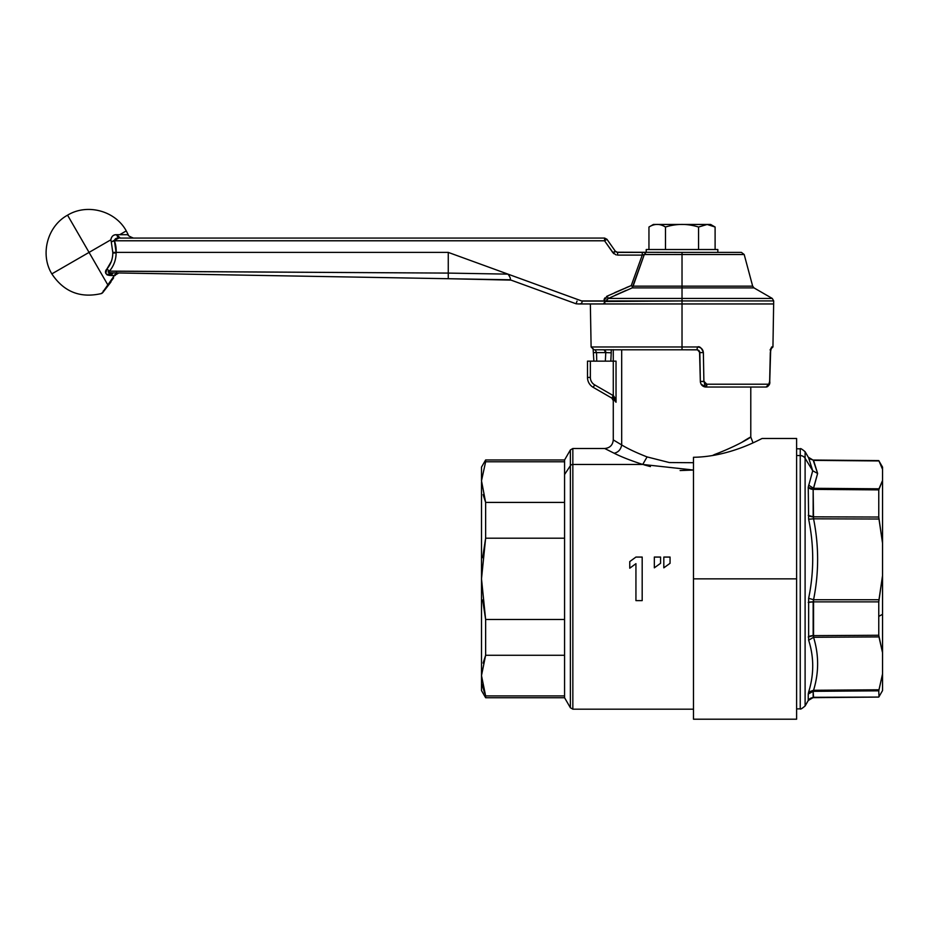 <?xml version="1.0" encoding="UTF-8"?>
<svg xmlns="http://www.w3.org/2000/svg" width="929" height="929" viewBox="0 0 929 929"><rect width="100%" height="100%" fill="white"/><g stroke="black" fill="none" stroke-linecap="round" stroke-linejoin="round"><path stroke-width="1.39" d="M648.953 227.024L648.953 249.529L648.953 227.024C654.457 223.564 659.962 223.564 665.478 227.024L665.478 249.529L665.478 227.024C676.498 223.564 687.53 223.564 698.55 227.024L707.143 224.458L715.109 227.024L707.166 224.47L698.55 227.024C687.53 223.564 676.498 223.564 665.478 227.024C659.962 223.564 654.457 223.564 648.953 227.024L653.401 224.458L707.143 224.458L656.908 224.458M707.143 224.458L710.662 224.458L715.098 227.024L715.109 249.529L715.109 227.024M698.55 227.024L698.55 249.529L698.55 227.024M717.838 249.529L646.224 249.529L717.838 249.529L717.838 252.398L717.838 249.529M646.224 252.398L646.224 249.529L646.224 252.398M606.474 296.514L607.194 296.13L608.321 298.441L772.266 298.441L754 287.897L682.025 287.897L682.025 286.155L752.664 286.155L633.114 286.155L644.296 254.511L642.241 255.103L642.311 252.398L617.634 252.398L642.311 252.398L642.241 255.103L644.296 254.511L633.114 286.155L752.664 286.155L682.025 286.155L682.025 254.511L644.296 254.511L645.98 252.398L642.311 252.398L645.98 252.398L644.296 254.511L682.025 254.511L682.025 287.897L754 287.897L752.664 286.155L744.187 254.511L682.025 254.511L744.187 254.511L741.423 252.398L682.025 252.398L682.025 254.511L682.025 252.398L616.647 252.212M617.553 255.103L642.241 255.103L617.553 255.103L617.634 252.398L617.564 253.768M616.194 254.941L612.861 252.665L615.288 251.167L606.962 239.287L615.288 251.167L617.634 252.398M614.708 292.647L631.267 285.563L632.475 286.701L632.184 287.897L633.114 286.155L632.475 286.701L631.267 285.563L642.241 255.103L631.267 285.563L607.218 296.107L603.862 300.938L581.647 300.938L448.266 252.398L116.113 252.398L114.406 240.785L604.547 240.785L613.779 253.687M604.326 298.871L604.976 297.837M633.114 286.155L632.184 287.897L682.025 287.897L632.184 287.897L644.296 254.511M615.683 251.631L612.861 252.665L604.547 240.785L604.616 238.068L120.305 238.068L604.616 238.068L604.547 240.785L606.951 239.264M631.267 285.563L626.111 287.665M615.288 295.19L626.088 290.429M606.904 299.254L607.787 298.662M604.477 298.569L604.059 299.533M605.325 301.495L682.025 300.926L682.025 303.957L578.593 303.957C581.206 304.015 582.344 303.063 582.018 301.089L605.348 301.089L603.513 303.957L578.593 303.957L603.513 303.957L605.336 300.938L582.018 301.089C582.344 303.063 581.206 304.015 578.593 303.957L576.061 303.783L578.593 303.957L576.061 303.783L510.137 279.792L116.485 272.929L116.473 271.233L448.266 273.091L109.448 271.117C113.826 265.857 116.044 259.818 116.113 252.99L116.102 252.398L448.266 252.398L448.266 273.091L448.266 252.398L507.989 274.136L448.266 273.091L448.266 278.712L448.266 273.091L507.989 274.136L582.018 301.089L603.862 300.938L607.218 296.107L608.321 298.441L632.184 287.897M606.962 239.287L604.616 238.068L606.962 239.287L604.547 240.785L114.406 240.785A28.021 27.975 153.5 0 1 116.113 252.398L112.792 252.398L116.102 252.398A27.963 27.951 56.3 0 1 116.113 252.99L112.792 253.002A24.677 24.665 -123.7 0 0 112.792 252.386L112.792 253.002L116.113 252.99A27.963 27.951 56.3 0 1 109.448 271.117A27.963 27.951 56.3 0 0 116.113 252.99M509.452 274.984L507.989 274.136C510.114 276.993 510.822 278.874 510.137 279.792L576.061 303.783L511.055 280.117L576.061 303.783L511.055 280.117L448.266 278.712L509.197 279.78A5.725 5.725 0 0 1 511.055 280.117L576.061 303.783L577.037 301.089M608.019 298.557L606.974 299.196M626.181 290.382L615.335 295.178M118.796 238.114L111.283 241.888L112.781 252.386L111.283 241.888L114.406 240.785C114.79 238.544 116.752 237.65 120.305 238.068C137.666 238.068 137.666 238.068 120.305 238.068L327.043 238.068L120.305 238.068A5.725 4.03 90 0 1 116.624 234.7L120.305 238.068C137.597 238.068 137.597 238.068 120.305 238.068M109.03 271.233L108.205 271.535M108.228 272.255L109.146 272.487M109.517 275.437L107.474 274.972M105.465 272.429L105.813 273.416L106.916 269.004C104.989 270.954 105.058 272.836 107.125 274.612L106.626 274.287M106.928 268.98L111.294 261.479M111.283 241.888L110.865 239.798C111.573 236.233 113.489 234.538 116.624 234.7C113.338 234.7 111.422 236.407 110.865 239.798L111.283 241.888L110.865 239.798L89.056 252.398L110.865 239.798M110.365 273.312L107.125 274.612C105.047 273.323 104.977 271.454 106.916 269.004L109.448 271.117L116.439 271.233L116.439 272.917L113.872 272.882C112.386 272.94 105.546 272.615 109.448 271.117L106.916 269.004A24.677 24.665 -123.7 0 0 112.792 253.002C112.757 258.982 110.795 264.312 106.916 269.004L105.488 271.651M605.336 300.938L773.694 300.926L682.025 300.926L773.694 300.926L772.266 298.441L682.025 298.441L682.025 287.897L682.025 346.97L682.025 303.957L773.694 303.957L603.513 303.957L604.918 302.9M606.149 300.926L608.321 298.441L682.025 298.441L682.025 300.926M109.448 271.117C107.102 272.22 108.577 272.812 113.872 272.882L107.125 274.612A28.648 28.648 0 0 1 106.928 274.775L114.325 275.588L103.479 291.102M107.996 285.203L89.056 252.386L107.973 285.168M124.161 273.056L131.976 273.196M102.085 293.216L101.331 293.576L101.83 293.007M101.331 293.576L101.331 293.576C80.3 298.406 63.799 291.834 51.838 273.881L89.056 252.398L67.562 215.18L89.056 252.398L51.838 273.881C39.842 254.291 47.379 226.153 67.562 215.18C87.152 203.184 115.289 210.72 126.263 230.903L119.702 234.7L116.624 234.7L128.214 234.7C127.505 235.281 129.247 236.407 133.428 238.068M104.292 290.127L110.957 281.975M110.865 239.728L110.888 239.136M112.479 236.152L113.233 235.594M115.37 234.805L116.497 234.7M113.164 278.549L109.947 282.428L114.325 275.588L110.748 275.518L112.595 273.01M113.106 272.963L106.928 274.775L113.106 272.963L110.748 275.518L106.928 274.775L113.303 272.94L106.928 274.775M114.325 275.588L118.807 272.963L114.325 275.588L116.427 272.917L510.149 279.792M771.627 346.97L770.873 348.874A2.868 2.822 -90 0 0 771.627 346.97L772.94 346.97L771.627 346.97L770.304 352.602L769.653 381.401L768.817 384.211L706.853 384.211C705.761 384.676 704.774 383.747 703.892 381.401L703.369 352.602C701.65 347.945 699.676 346.064 697.458 346.97L591.111 346.97L682.025 346.97L682.025 349.792L593.979 349.792L591.111 346.97L590.356 303.957M127.238 273.114L121.722 273.01M116.473 271.233L116.485 272.929L116.439 271.233M114.801 272.894L113.303 272.94A5.725 3.495 91 0 1 113.872 272.882L116.485 272.929M509.197 279.78L448.266 278.712L509.197 279.78M126.925 234.7L128.214 234.7L126.263 230.903L119.702 234.7C130.977 234.7 130.977 234.7 119.702 234.7L120.189 234.7M596.534 352.602L596.732 361.137L596.534 352.602L593.677 352.614L605.766 352.602L605.348 361.137L605.766 352.602L596.534 352.602L595.257 349.792L596.534 352.602M581.647 300.938L510.996 275.228L581.647 300.938M116.439 272.905L114.72 274.856M682.025 346.97L697.458 346.97L696.971 349.792L682.025 349.792L682.025 346.97M595.257 349.792L696.971 349.792L697.458 346.97C700.989 347.283 702.963 349.153 703.369 352.602L699.839 352.602L697.598 349.861L682.025 349.792L696.971 349.792L698.922 350.547M699.618 351.557L699.839 352.602L703.369 352.602L703.892 381.401L700.338 381.401L699.549 351.406M699.839 352.602L700.338 381.401L703.892 381.401L706.853 384.211L706.063 387.033L705.227 386.963L706.063 387.033C702.672 386.743 700.768 384.873 700.338 381.401L700.42 382.272M706.853 384.211L768.817 384.211A2.868 2.752 90 0 1 766.053 387.033L706.063 387.033A2.868 0.79 -90 0 0 706.853 384.211M701.163 384.258L706.063 387.033L766.065 387.033L768.817 384.211L769.735 381.413L770.698 348.99M759.713 387.033L766.053 387.033C769.015 385.907 770.234 384.037 769.735 381.413L769.653 381.401M770.396 350.953L770.78 348.607M604.129 349.792L604.953 350.163M605.638 351.197L605.766 352.602L611.236 352.799L610.817 361.137L611.236 352.799L605.766 352.602L604.082 349.792M698.689 350.361L697.249 349.803M704.449 383.027A5.725 1.695 90 0 1 704.449 383.015A5.725 1.695 -90 0 0 706.063 387.033A5.725 5.725 0 0 1 701.035 384.037M700.489 382.609A5.725 5.725 0 0 1 700.338 381.401A5.725 5.725 0 0 0 700.489 382.609M611.212 349.676L611.236 352.799M704.379 381.598L700.338 381.401M611.27 351.081L611.224 349.792M621.687 349.792L621.687 444.945L613.279 439.905L621.687 444.945L621.687 349.792M615.73 400.434L616.032 402.245C612.362 400.039 612.362 400.039 616.032 402.245L616.032 361.137L587.5 361.137L587.5 377.429L587.5 361.137L590.356 361.137L590.356 377.429L587.5 377.429A11.462 11.462 0 0 0 593.225 387.358L611.839 398.111L613.279 395.626L613.279 361.137L616.032 361.137L616.032 402.245L613.279 395.626L615.091 398.332L614.023 396.486L616.032 402.245C612.374 400.039 612.374 400.039 616.032 402.245L613.326 398.971C611.352 397.821 611.352 397.821 613.326 398.971L614.023 396.486L613.326 398.971L593.225 387.358A11.462 11.462 0 0 1 587.5 377.429L590.356 377.429L590.356 361.137L613.279 361.137L613.279 395.626L594.653 384.873A8.593 8.593 0 0 1 590.356 377.429A8.593 8.593 0 0 0 594.653 384.873L593.225 387.358L594.653 384.873L613.279 395.626L614.023 396.486L613.279 395.626L612.223 398.332M742.364 441.983C761.374 429.825 746.231 442.564 714.819 454.409L712.311 455.605L714.784 454.409L715.005 455.14L714.819 454.409C746.219 442.564 761.374 429.825 742.364 441.983M680.121 470.55L693.487 470.039L642.717 464.454L647.083 456.917L669.321 462.549L693.487 462.712L669.321 462.549L647.083 456.917C636.365 452.725 627.899 448.742 621.687 444.945C627.899 448.742 636.365 452.725 647.083 456.917L642.717 464.454C630.663 460.529 621.141 456.789 614.15 453.236L604.686 448.498L614.15 453.236C618.319 452.295 620.839 449.531 621.687 444.945M644.029 464.848L650.405 466.579M614.592 400.004L615.358 401.003M614.15 453.236C621.141 456.789 630.663 460.529 642.717 464.454L572.845 464.454L572.845 448.498L572.845 464.454L642.717 464.454L693.487 470.039M616.02 402.199L615.799 400.771M612.385 397.171L611.839 398.111L613.279 400.585L613.279 439.905C612.768 445.13 609.9 447.999 604.686 448.498L572.845 448.498L570.371 449.938L570.371 465.719L570.371 449.938L564.577 459.96L564.577 461.771L564.577 459.96L485.635 459.96L485.635 461.771L485.635 459.96L481.501 467.124L481.501 480.804L485.635 461.771L564.577 461.771L564.577 474.51L564.577 461.771L485.635 461.771L481.501 480.804L485.635 502.415L564.577 502.415L564.577 474.51L570.371 465.719A2.868 2.508 0 0 1 572.845 464.454A2.868 2.508 180 0 0 570.371 465.719L564.577 474.51L564.577 538.205L564.577 502.415L485.635 502.415L481.501 480.804M483.103 663.074L485.635 655.282L564.577 655.282L564.577 619.48L564.577 695.914L564.577 655.282L485.635 655.282L481.501 675.592L485.635 695.914L564.577 695.914L485.635 695.914L481.501 675.592L481.501 690.561L485.635 697.725L485.635 695.914L485.635 697.725L564.577 697.725L564.577 695.914L564.577 697.725L570.371 707.747L570.371 465.719L570.371 707.747L572.845 709.187L572.845 464.454L572.845 709.187L693.487 709.187M629.757 568.2L635.935 563.671L635.935 600.622L642.183 600.622L642.183 557.063L635.935 557.063L629.757 561.592L629.757 568.2L635.935 563.671L629.757 568.2L629.757 561.592L635.935 557.063L642.183 557.063L642.183 600.622L635.935 600.622L635.935 563.671L629.757 568.2M654.33 567.828L660.565 563.311L660.565 557.063L654.33 557.063L654.33 567.828L660.565 563.311L654.33 567.828L654.33 557.063L660.565 557.063L660.565 563.311L654.33 567.828M663.817 567.828L670.053 563.311L670.053 557.063L663.817 557.063L663.817 567.828L670.053 563.311L663.817 567.828L663.817 557.063L670.053 557.063L670.053 563.311L663.817 567.828M762.233 438.476L796.606 438.476L796.606 578.848L693.487 578.848L693.487 457.277C731.1 456.801 762.581 437.756 762.233 438.476C762.581 437.756 731.1 456.801 693.487 457.277L693.487 712.624M796.606 712.044L796.606 578.848L796.606 719.209L693.487 719.209L693.487 578.848L796.606 578.848L796.606 445.641M808.474 457.532L805.106 451.715L805.106 458.287A5.725 5.435 180 0 0 800.241 455.57A5.725 5.435 0 0 1 805.106 458.287L805.106 451.715C801.901 449.044 800.287 448.08 800.241 448.846L800.241 455.57L796.606 455.512L800.241 455.57L800.241 448.846L796.606 448.777L796.606 708.908L800.241 708.839L800.241 455.57L800.241 708.839C800.31 709.593 801.936 708.641 805.106 705.982L805.106 458.287L805.106 705.982L808.404 700.257C809.252 700.385 806.511 699.607 813.154 697.656A5.725 5.725 -0 0 0 808.242 700.512L808.242 694.044L808.242 700.512L813.56 697.307L813.154 691.327L808.242 694.044L808.648 691.989L808.242 694.044A5.725 5.423 180 0 1 813.154 691.327L813.154 697.656L878.764 697.075L813.56 697.307M564.577 619.48L564.577 538.205L564.577 619.48L485.635 619.48L564.577 619.48M485.635 655.282L485.635 619.48L481.501 578.848L485.635 538.205L485.635 502.415L485.635 538.205L564.577 538.205L485.635 538.205L481.501 578.848L485.635 619.48L485.635 655.282L481.501 675.592L481.501 482.093L481.501 676.893M483.103 494.623L485.635 502.415M482.65 599.971L485.635 619.48M481.536 575.283L481.582 573.356M482.65 557.714L485.635 538.205M481.71 486.61L481.605 485.159M481.71 671.075L481.605 672.526M482.825 686.984L484.613 693.127M481.524 674.349L482.035 668.45M483.185 688.412L482.79 686.833M482.766 686.705L482.29 684.359M812.712 470.771L808.242 487.226L808.648 519.218C814.059 545.613 814.059 571.974 808.648 598.276L808.648 640.209C814.071 657.256 814.071 674.524 808.648 691.989C814.071 674.524 814.071 657.256 808.648 640.209L808.648 598.276C814.059 571.974 814.059 545.613 808.648 519.218L808.242 487.226L812.712 470.771L805.106 458.287L812.712 470.771L817.625 473.442L813.56 488.306L808.648 485.135L813.56 488.306L813.154 489.374L808.242 487.226A5.725 4.308 180 0 0 813.154 489.374L813.154 516.826A5.725 2.984 0 0 1 808.242 515.34L813.154 516.826L813.56 518.812L808.648 519.218L813.56 518.812C818.972 545.799 818.972 572.775 813.56 599.739L808.648 598.276L813.56 599.739L813.154 601.864L808.242 602.422A5.725 1.115 180 0 1 813.154 601.864L813.154 635.633A5.725 2.741 0 0 0 808.242 637.004L813.154 635.633L813.56 637.282L808.648 640.209L813.56 637.282C818.972 654.91 818.972 672.573 813.56 690.282L808.648 691.989L813.56 690.282L813.154 691.327L813.56 690.282C818.972 672.573 818.972 654.91 813.56 637.282L813.56 599.739C818.972 572.775 818.972 545.799 813.56 518.812L813.154 489.374L817.625 473.442L812.712 470.771L808.648 457.858L812.712 470.771M808.242 457.173L813.56 460.378L808.242 457.173M808.648 699.839L808.242 700.512M808.404 457.428C809.252 457.312 806.511 458.078 813.154 460.029L878.764 460.61L813.154 460.029L817.625 473.442L813.56 460.378L878.985 460.947L882.55 469.331L882.55 480.479L878.985 488.805L813.56 488.306L878.985 488.805L878.764 489.885L813.154 489.374L878.764 489.885L878.764 517.035L813.154 516.826L878.764 517.035L878.985 519.021L813.56 518.812L878.985 519.021L882.55 543.221L882.55 575.55L878.985 599.739L813.56 599.739L878.985 599.739L878.764 601.864L813.154 601.864L878.764 601.864L878.764 635.262L813.154 635.633L878.764 635.262L878.985 636.911L813.56 637.282L878.985 636.911L882.55 652.739L882.55 673.908L878.985 689.782L813.56 690.282L878.985 689.782L878.764 690.828L813.154 691.327L878.764 690.828L878.985 696.738L878.764 690.828L882.55 673.908L882.55 469.331L878.985 460.947L813.56 460.378L808.648 457.858M882.55 483.788L882.55 543.221L878.764 517.035L878.764 489.885L882.55 480.479M878.764 460.61L882.55 467.124L882.55 469.331M882.55 614.464L882.55 652.739L878.764 635.262L878.764 601.864L882.55 575.55L882.55 614.301L878.764 616.38L882.55 614.301L882.55 652.739L882.55 614.464M882.55 504.946L882.55 543.221L882.55 504.946M882.55 688.354L882.55 673.908L882.55 690.561L878.985 696.738M110.957 281.986L102.654 292.728L113.593 277.876M773.694 300.926L772.94 346.97L770.083 349.792M102.654 292.728L103.374 290.823M118.285 272.998L117.251 273.381M116.903 273.59L115.359 275.147M593.863 361.137L593.097 348.63M115.068 275.576C116.369 273.788 117.623 272.917 118.807 272.963M699.827 352.463L699.642 351.626M769.735 381.413L770.385 352.614M699.026 350.651L699.711 351.824M613.279 349.676L613.279 361.137M753.036 442.843L750.783 437.048L750.783 387.033M878.764 697.075L813.154 697.656"/></g></svg>
